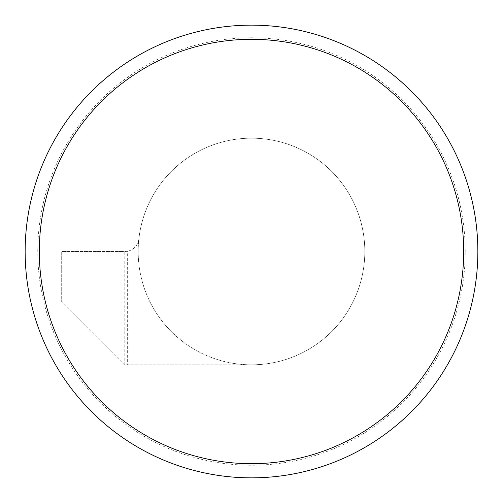 <?xml version="1.0" encoding="UTF-8"?>
<svg xmlns="http://www.w3.org/2000/svg" width="503" height="503" viewBox="0 0 503 503"><rect width="100%" height="100%" fill="white"/><g stroke="black" fill="none" stroke-linecap="round" stroke-linejoin="round"><path stroke-width="0.38" stroke-dasharray="2.52 1.89" d="M25.15 251.5A226.35 226.35 0 0 0 364.675 447.525A226.35 226.35 0 0 0 364.675 55.475A226.35 226.35 0 0 0 25.15 251.5A226.35 226.35 0 0 1 251.5 25.15A226.35 226.35 0 0 1 477.85 251.5A226.35 226.35 0 0 1 251.5 477.85A226.35 226.35 0 0 1 25.15 251.5A226.35 226.35 0 0 0 251.5 477.85A226.35 226.35 0 0 0 477.85 251.5A226.35 226.35 0 0 0 251.5 25.15A226.35 226.35 0 0 0 25.15 251.5M251.5 138.18A113.32 113.32 0 0 0 138.18 251.5A113.32 113.32 0 0 0 308.157 349.635A113.32 113.32 0 0 0 308.157 153.365A113.32 113.32 0 0 0 138.18 251.5A113.32 113.32 0 0 0 251.5 364.82A113.32 113.32 0 0 0 364.82 251.5A113.32 113.32 0 0 0 251.5 138.18M37.769 251.5A213.731 213.731 0 0 1 251.5 37.769A213.731 213.731 0 0 1 465.231 251.5A213.731 213.731 0 0 1 251.5 465.231A213.731 213.731 0 0 1 37.769 251.5M121.978 251.5L61.693 251.5L61.693 302.077L61.693 251.5L124.807 251.5A14.166 14.166 0 0 0 138.885 238.906A113.32 113.32 0 0 1 259.906 138.495A113.32 113.32 0 0 1 364.738 255.706A113.32 113.32 0 0 1 251.5 364.82L127.643 364.82L127.643 251.211L121.978 251.5L121.978 362.355L124.436 364.82L251.5 364.82A113.32 113.32 0 0 0 364.738 255.706A113.32 113.32 0 0 0 259.906 138.495A113.32 113.32 0 0 0 138.885 238.906A14.166 14.166 0 0 1 127.643 251.211M121.978 362.355L61.693 302.077L124.436 364.82L127.643 364.82M124.807 364.82L124.807 251.5"/><path stroke-width="0.75" d="M39.316 251.5A212.184 212.184 0 0 0 357.595 435.258A212.184 212.184 0 0 0 357.595 67.742A212.184 212.184 0 0 0 39.316 251.5M25.15 251.5A226.35 226.35 0 0 0 364.675 447.525A226.35 226.35 0 0 0 364.675 55.475A226.35 226.35 0 0 0 25.15 251.5"/></g></svg>
